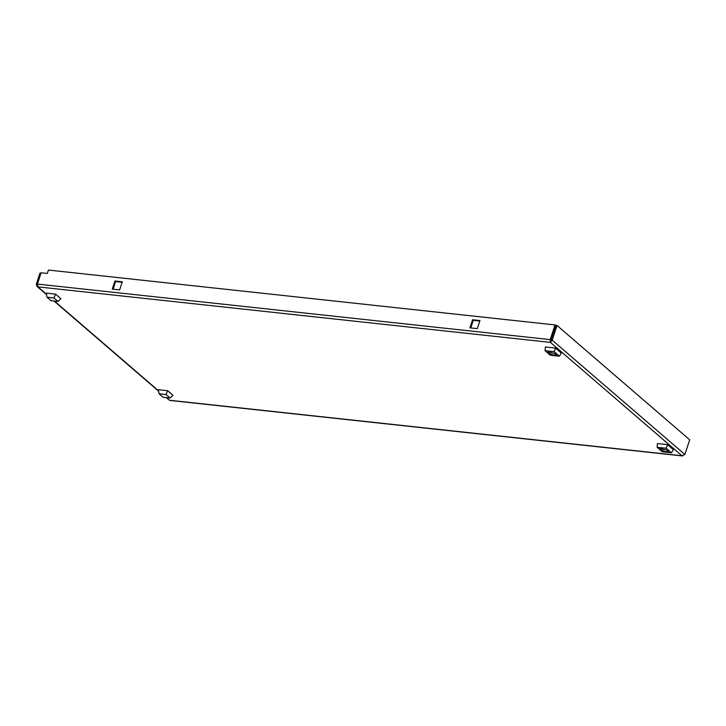 <?xml version="1.0" encoding="UTF-8"?>
<svg xmlns="http://www.w3.org/2000/svg" width="726" height="726" viewBox="0 0 726 726"><rect width="100%" height="100%" fill="white"/><g stroke="black" fill="none" stroke-linecap="round" stroke-linejoin="round"><path stroke-width="1.09" d="M683.012 455.765L681.932 455.746L684.872 454.503L552.205 340.167L550.39 342.382L550.208 339.614L37.407 284.075L37.979 286.879L37.053 286.416L36.3 284.293L40.012 273.012L41.001 273.121M166.036 397.576L169.875 400.434L682.386 455.937M37.335 284.401L36.3 284.293M37.407 284.075L41.11 272.795L47.317 273.466L48.442 270.063L555.036 324.93L550.208 339.614L550.88 340.195L555.708 325.511L555.036 324.93M114.935 281.007L112.276 289.102L119.645 289.901L122.304 281.806L114.935 281.007L115.606 281.588L113.111 289.193M469.922 327.834L477.291 328.633L479.95 320.547L472.581 319.749L469.922 327.834M166.472 397.621L169.521 400.253L681.932 455.746L550.39 342.382L550.88 340.195M557.033 325.484L555.871 325.357L551.043 340.04L552.205 340.167L557.033 325.484L689.7 439.82L684.872 454.503M551.043 340.04L550.807 341.102M122.149 282.296L115.606 281.588M472.581 319.749L473.252 320.32L470.757 327.925M479.786 321.028L473.252 320.32M668.011 450.419L668.573 451.173L665.579 451.744L660.551 449.612L660.134 448.405L668.011 450.419M667.53 444.648L657.447 443.559L657.103 447.261L666.205 448.241L671.459 452.779L673.356 449.666L667.53 444.648L666.205 448.241M671.459 452.779L662.357 451.79L657.103 447.261M159.048 393.782L158.386 389.69L167.624 390.688L172.96 395.289L170.066 398.011L163.078 397.258L159.048 393.782L166.027 394.536L170.066 398.011M167.624 390.688L166.027 394.536M46.999 297.215L46.337 293.123L55.575 294.121L60.911 298.722L58.016 301.444L51.029 300.691L46.999 297.215L53.978 297.969L58.016 301.444M55.575 294.121L53.978 297.969M548.502 353.045L548.085 351.829L555.962 353.852L556.524 354.606L553.53 355.177L548.502 353.045M555.481 348.081L545.398 346.983L545.054 350.694L554.156 351.674L555.481 348.081L561.307 353.099L559.41 356.212L550.308 355.223L545.054 350.694M554.156 351.674L559.41 356.212M550.39 342.382L37.979 286.879L46.518 294.239M54.423 301.054L158.567 390.815M37.053 286.416L46.582 294.629M53.987 301.009L158.631 391.196"/></g></svg>
